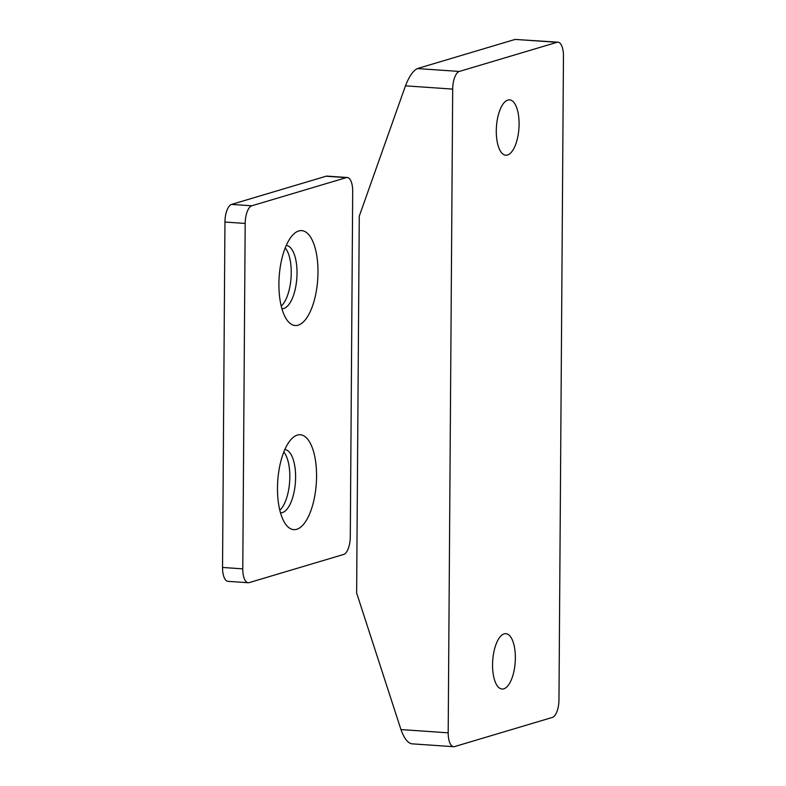 <?xml version="1.0" encoding="UTF-8"?>
<svg xmlns="http://www.w3.org/2000/svg" width="786" height="786" viewBox="0 0 786 786"><rect width="100%" height="100%" fill="white"/><g stroke="black" fill="none" stroke-linecap="round" stroke-linejoin="round"><path stroke-width="1.18" d="M557.048 42.306A15.848 6.445 -86.1 0 1 558.031 42.198A15.848 6.445 -86.1 0 1 563.454 56.071L558.964 699.805A15.848 6.445 -86.1 0 1 552.332 717.441L454.593 746.582A15.848 6.445 -86.1 0 1 453.62 746.7A15.848 6.445 -86.1 0 1 448.187 732.827L452.687 89.093A15.848 6.445 -86.1 0 1 459.309 71.447L557.048 42.306L515.144 39.418L417.405 68.559C413.122 70.671 409.142 76.429 405.458 85.841L359.271 216.179L356.638 592.998L400.958 729.575C404.033 738.123 407.59 742.868 411.648 743.811L453.62 746.7M558.031 42.198L515.144 39.418M507.874 100.058A27.736 11.269 -86.1 0 1 509.593 99.861A27.736 11.269 -86.1 0 1 518.927 128.305A27.736 11.269 -86.1 0 1 505.781 155.206A27.736 11.269 -86.1 0 1 496.33 128.845A27.736 11.269 -86.1 0 1 507.874 100.058M503.767 688.841A27.736 11.269 -86.1 0 1 502.058 689.037A27.736 11.269 -86.1 0 1 492.714 660.584A27.736 11.269 -86.1 0 1 505.87 633.683A27.736 11.269 -86.1 0 1 515.311 660.043A27.736 11.269 -86.1 0 1 503.767 688.841M224.953 222.045L245.183 223.44A15.848 6.445 -86.1 0 1 251.815 205.794L231.585 204.399A15.848 6.445 93.9 0 0 224.953 222.045L222.546 567.463A15.848 6.445 93.9 0 0 227.969 581.335L248.199 582.731A15.848 6.445 -86.1 0 1 242.776 568.858L222.546 567.463M346.292 177.626A15.848 6.445 -86.1 0 1 347.274 177.508L327.045 176.113A15.848 6.445 93.9 0 0 326.062 176.231L346.292 177.626L251.815 205.794M326.062 176.231L231.585 204.399M245.183 223.44L242.776 568.858M347.274 177.508A15.848 6.445 -86.1 0 1 352.698 191.381L350.291 536.799A15.848 6.445 -86.1 0 1 343.659 554.444L249.182 582.613A15.848 6.445 -86.1 0 1 248.199 582.731M297.354 435.071A47.553 19.326 -86.1 0 1 315.569 490.798A47.553 19.326 -86.1 0 1 285.524 524.075A47.553 19.326 -86.1 0 1 277.753 480.845A47.553 19.326 -86.1 0 1 291.38 439.089A47.553 19.326 -86.1 0 1 297.354 435.071M298.778 230.956A47.553 19.326 -86.1 0 1 316.994 286.694A47.553 19.326 -86.1 0 1 286.949 319.971A47.553 19.326 -86.1 0 1 279.177 276.731A47.553 19.326 -86.1 0 1 292.805 234.975A47.553 19.326 -86.1 0 1 298.778 230.956M284.837 449.553A31.705 12.881 -86.1 0 1 295.428 482.064A31.705 12.881 -86.1 0 1 280.484 512.816M279.806 510.252A31.705 12.881 93.9 0 0 289.641 481.661A31.705 12.881 93.9 0 0 283.815 451.999M286.261 245.448A31.705 12.881 -86.1 0 1 296.853 277.949A31.705 12.881 -86.1 0 1 281.909 308.702M281.231 306.137A31.705 12.881 93.9 0 0 291.066 277.556A31.705 12.881 93.9 0 0 285.239 247.895M405.458 85.841L452.687 89.093M459.309 71.447L417.405 68.559M448.187 732.827L400.958 729.575"/></g></svg>
